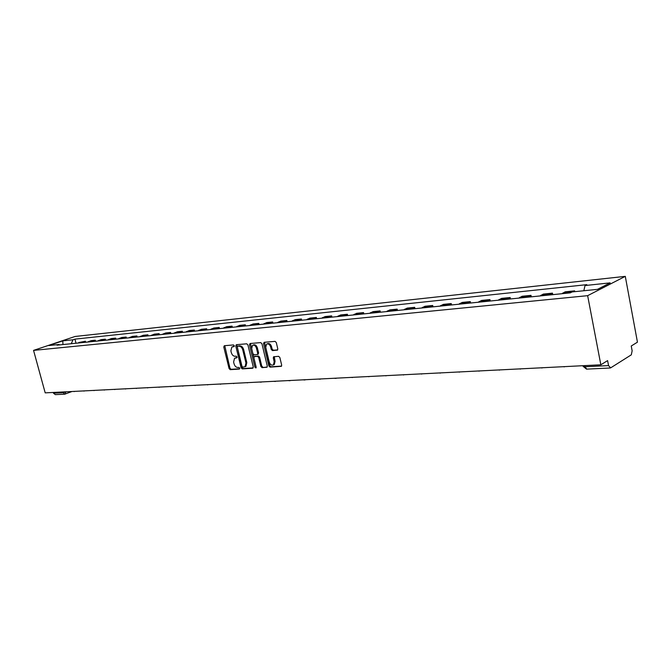 <?xml version="1.0" encoding="UTF-8"?>
<svg xmlns="http://www.w3.org/2000/svg" width="671" height="671" viewBox="0 0 671 671"><rect width="100%" height="100%" fill="white"/><g stroke="black" fill="none" stroke-linecap="round" stroke-linejoin="round"><path stroke-width="1.01" d="M234.28 345.733L233.466 344.936L224.332 345.716L223.779 346.991L229.071 368.522L230.22 369.662L239.371 369.084L239.773 368.203L238.96 367.398L237.76 367.473C236.033 367.356 234.791 366.131 234.062 363.816L233.617 362.013L234.548 358.264L236.821 357.811L237.031 356.989L236.217 356.184L235.026 356.276C233.29 356.167 232.057 354.951 231.319 352.627L230.874 350.824L231.864 346.999L234.062 346.572L234.28 345.733M277.165 350.237L277.802 348.903L276.293 342.554L275.06 341.371L264.139 342.311L263.527 343.636L268.886 365.963L270.094 367.138L281.392 366.307L281.669 365.141L279.849 357.5L278.616 356.318L273.575 356.779L273.29 357.97L274.187 361.736L273.441 364.873C271.638 365.645 270.245 364.714 269.256 362.072L265.724 347.352L266.563 344.106C268.341 343.426 269.708 344.374 270.656 346.957L271.243 349.423L272.468 350.598L277.542 350.077M587.645 295.668L600.839 364.798L45.2 392.862L33.55 350.388L587.645 295.668L625.288 276.36L75.102 336.473L33.55 350.388M247.918 344.953L246.735 343.804L236.351 344.693L235.781 345.976L241.099 367.75L242.265 368.899L252.665 368.245L253.252 366.97L247.918 344.953M250.073 343.51L260.717 342.604L261.925 343.77L267.284 366.064L267.008 367.23L262.076 367.649L260.876 366.475L258.712 357.5L257.513 356.343L254.2 356.67L253.906 357.853L256.154 367.154L255.961 367.968L254.905 367.23L249.478 344.819L250.073 343.51M600.839 364.798L607.599 360.621L608.547 365.603L610.66 367.859L631.302 354.833L632.141 350.832L631.243 346.01L637.45 342.168L625.288 276.36M64.525 394.187L55.316 394.632L53.479 393.181L62.848 392.72L66.362 391.789M53.277 392.451L53.479 393.181M81.921 342.629L82.902 342.101L77.811 343.049M78.792 342.52L85.418 341.245L85.687 342.244M82.902 342.101L85.418 341.245M95.559 341.237L95.29 340.231L91.088 340.658L87.582 342.051M91.776 341.623L95.29 340.231M105.632 340.214L105.364 339.19L101.078 339.635L97.563 341.036M101.849 340.6L105.364 339.19M115.924 339.165L115.655 338.134L111.277 338.578L107.754 339.996M112.132 339.551L115.655 338.134M126.442 338.092L126.165 337.043L121.694 337.505L118.163 338.939M122.634 338.478L126.165 337.043M137.186 337.001L136.909 335.945L132.338 336.414L128.807 337.849M133.378 337.387L136.909 335.945M148.165 335.877L147.888 334.812L143.217 335.29L139.677 336.741M144.349 336.272L147.888 334.812M159.388 334.737L159.119 333.655L154.338 334.15L150.79 335.609M155.563 335.123L159.119 333.655M170.87 333.562L170.593 332.472L165.703 332.975L162.156 334.452M167.037 333.957L170.593 332.472M182.613 332.371L182.336 331.264L177.337 331.776L173.781 333.269M178.771 332.757L182.336 331.264M194.624 331.147L194.338 330.023L189.23 330.551L185.666 332.061M190.782 331.533L194.338 330.023M206.911 329.889L206.634 328.756L201.401 329.302L197.836 330.82M203.07 330.283L206.634 328.756M219.492 328.614L219.216 327.465L213.856 328.018L210.291 329.545M215.651 329L219.216 327.465M232.376 327.297L232.091 326.14L226.605 326.702L223.04 328.245M228.526 327.691L232.091 326.14M245.569 325.955L245.284 324.781L239.664 325.36L236.1 326.92M241.719 326.341L245.284 324.781M259.09 324.571L258.796 323.388L253.042 323.976L249.478 325.552M255.24 324.965L258.796 323.388M272.938 323.162L272.652 321.963L266.748 322.566L263.191 324.16M269.088 323.556L272.652 321.963M287.138 321.719L286.844 320.495L280.797 321.115L277.24 322.726M283.296 322.105L286.844 320.495M301.698 320.235L301.405 318.993L295.206 319.639L291.65 321.258M297.857 320.621L301.405 318.993M316.628 318.708L316.343 317.458L309.977 318.113L306.429 319.748M312.795 319.102L316.343 317.458M331.952 317.148L331.659 315.882L325.133 316.553L321.594 318.205M328.127 317.542L331.659 315.882M347.679 315.546L347.393 314.263L340.683 314.951L337.161 316.62M343.862 315.932L347.393 314.263M363.833 313.902L363.539 312.594L356.653 313.307L353.139 314.993M360.025 314.288L363.539 312.594M380.415 312.208L380.121 310.891L373.051 311.621L369.545 313.315M376.624 312.594L380.121 310.891M397.458 310.472L397.165 309.13L389.901 309.885L386.412 311.596M393.684 310.858L397.165 309.13M414.98 308.685L414.686 307.326L407.213 308.098L403.741 309.834M411.222 309.071L414.686 307.326M432.996 306.848L432.694 305.473L425.011 306.261L421.564 308.014M429.255 307.234L432.694 305.473M451.524 304.961L451.231 303.56L443.321 304.382L439.899 306.144M447.809 305.339L451.231 303.56M470.597 303.015L470.296 301.598L462.16 302.436L458.763 304.223M466.907 303.393L470.296 301.598M490.224 301.019L489.931 299.576L481.552 300.44L478.18 302.244M486.567 301.388L489.931 299.576M510.446 298.956L510.153 297.496L501.522 298.385L498.184 300.205M506.823 299.325L510.153 297.496M531.289 296.834L530.987 295.349L522.097 296.263L518.792 298.109M527.7 297.203L530.987 295.349M552.77 294.644L552.468 293.135L543.3 294.083L540.029 295.945M549.222 295.005L552.468 293.135M574.787 291.675L574.628 290.853L565.167 291.826L561.937 293.713M572.514 291.902L574.628 290.853M59.602 344.902L58.981 344.5L48.84 345.54L62.806 340.86L72.988 339.786L71.285 343.711M583.82 290.744L585.037 285.536L586.806 284.655L74.926 339.132L72.988 339.786M585.037 285.536L610.174 282.868L597.509 289.344L572.153 291.944L570.308 292.858L56.993 345.171L58.981 344.5M76.016 343.233L74.926 339.132M62.806 340.86L62.948 344.567M234.254 346.328L232.476 346.764M235.227 357.995L237.014 357.559M224.751 345.682L229.952 368.161L231.092 369.302L239.765 368.748M236.762 344.651L241.971 367.389L243.137 368.538L253.177 367.901M237.727 346.311L237.324 347.209L241.996 366.341L242.81 367.146L245.049 366.727L245.947 363.003L242.751 349.868C242.005 347.519 240.755 346.295 238.993 346.202L238.39 346.051M245.1 366.685L245.93 366.358L246.827 362.642L245.947 363.003M238.608 345.959L239.882 345.859C241.635 345.942 242.885 347.167 243.632 349.516L246.827 362.642M267.201 367.003L262.076 367.649M254.443 356.569L258.394 355.982L259.593 357.14L261.757 366.106L262.957 367.28M250.468 343.477L256.188 367.523M256.465 348.165C255.55 345.649 254.225 344.701 252.497 345.33L251.659 348.559L252.9 353.684L254.091 354.842L257.404 354.506L257.706 353.315L256.465 348.165L257.345 347.813C256.431 345.297 255.106 344.349 253.378 344.978L253.101 345.087M258.041 354.246L258.587 352.954L257.706 353.315M257.345 347.813L258.587 352.954M267.234 343.837L267.444 343.753C269.23 343.074 270.589 344.022 271.537 346.597L272.124 349.063L273.349 350.237L277.693 349.901M273.533 364.839L274.313 364.504L275.06 361.367L274.187 361.736M274.263 356.628L275.06 361.367M264.517 342.277L269.759 365.594L270.975 366.769L281.577 366.098M65.691 391.83L65.339 394.02L64.693 394.179L62.646 391.981M550.128 294.275L540.952 295.215M528.622 296.473L519.715 297.387M507.754 298.612L499.115 299.501M487.515 300.683L479.128 301.539M467.855 302.696L459.71 303.527M448.765 304.651L440.855 305.464M430.22 306.546L422.529 307.335M412.195 308.392L404.714 309.163M394.665 310.187L387.393 310.933M377.605 311.931L370.535 312.661M361.015 313.634L354.12 314.338M344.852 315.286L338.15 315.974M329.117 316.897L322.583 317.568M313.793 318.465L307.427 319.119M298.855 320L292.648 320.629M284.294 321.484L278.239 322.105M270.094 322.944L264.189 323.548M256.238 324.361L250.484 324.949M242.726 325.745L237.106 326.316M229.532 327.096L224.047 327.658M216.649 328.413L211.29 328.958M204.068 329.696L198.834 330.233M191.78 330.954L186.672 331.482M179.778 332.187L174.779 332.699M168.035 333.386L163.154 333.89M156.561 334.561L151.789 335.055M145.347 335.71L140.675 336.188M134.368 336.834L129.797 337.303M123.632 337.932L119.161 338.394M113.122 339.006L108.744 339.459M102.839 340.063L98.553 340.499M92.766 341.094L88.572 341.522M571.952 292.044L562.843 292.975M74.632 391.378L74.145 391.604M84.479 390.874L83.976 391.109M94.527 390.371L94.015 390.606M104.793 389.851L104.273 390.086M115.286 389.323L114.749 389.566M126.005 388.777L125.46 389.021M136.968 388.224L136.406 388.475M148.174 387.662L147.603 387.913M159.639 387.083L159.052 387.335M171.365 386.488L170.761 386.748M183.368 385.884L182.747 386.144M195.647 385.263L195.009 385.523M208.22 384.626L207.574 384.894M221.103 383.98L220.432 384.248M234.296 383.309L233.609 383.586M247.817 382.629L247.381 382.864M259.325 382.051L261.237 382.16M273.508 381.329L275.437 381.447M288.052 380.6L289.998 380.717M302.973 379.845L304.944 379.962M318.289 379.073L320.285 379.19M334.015 378.276L336.037 378.394M352.703 377.328L352.208 377.58M369.327 376.49L368.832 376.741M386.421 375.626L385.917 375.877M403.992 374.745L403.481 374.997M422.067 373.831L421.547 374.082M440.671 372.891L440.142 373.143M459.82 371.919L459.283 372.179M479.547 370.929L478.993 371.189M499.87 369.897L499.308 370.157M520.813 368.84L520.251 369.1M542.42 367.75L541.849 368.01M564.714 366.626L564.135 366.886M584.726 365.611L584.953 366.769L608.547 365.603M583.384 365.678L583.451 366.022C582.763 366.559 583.267 366.811 584.953 366.769L586.748 369.117L610.165 367.993M233.575 346.387L232.686 346.731M236.318 357.609L235.437 357.962M231.092 369.302L230.22 369.662M229.952 368.161L229.071 368.522M224.659 346.647L223.779 346.991M243.137 368.538L242.265 368.899M241.971 367.389L241.099 367.75M236.662 345.632L235.781 345.976M243.632 349.516L242.751 349.868M239.882 345.859L238.993 346.202M261.757 366.106L260.876 366.475M259.593 357.14L258.712 357.5M258.394 355.982L257.513 356.343M255.383 356.2L254.51 356.561M255.777 366.869L254.905 367.23M250.358 344.466L249.478 344.819M273.349 350.237L272.468 350.598M272.124 349.063L271.243 349.423M271.537 346.597L270.656 346.957M274.162 357.601L273.29 357.97M270.975 366.769L270.094 367.138M269.759 365.594L268.886 365.963M264.408 343.275L263.527 343.636M72.669 391.47L74.867 391.361M82.491 390.975L84.705 390.866M92.523 390.472L94.745 390.363M102.764 389.952L105.003 389.843M113.24 389.423L115.487 389.314M123.942 388.886L126.207 388.769M134.879 388.333L137.152 388.215M146.06 387.771L148.35 387.653M157.5 387.192L159.807 387.075M169.201 386.597L171.516 386.479M181.178 385.993L183.502 385.875M193.441 385.372L195.773 385.255M205.989 384.743L208.337 384.626M218.838 384.089L221.195 383.971M232.007 383.426L234.372 383.309M245.494 382.747L247.867 382.629M350.161 377.463L352.661 377.337M366.752 376.624L369.285 376.498M383.804 375.76L386.37 375.634M401.342 374.871L403.934 374.745M419.375 373.965L422 373.831M437.937 373.026L440.595 372.891M457.035 372.061L459.744 371.927M476.712 371.071L479.455 370.929M496.985 370.048L499.769 369.906M517.878 368.991L520.713 368.849M539.434 367.901L542.311 367.758M561.661 366.777L564.596 366.634M583.577 366.702L586.529 369.125M71.982 391.512L64.693 394.179M238.423 346.026L237.685 346.311M245.93 366.358L245.049 366.727M258.285 354.145L257.404 354.506M274.313 364.504L273.441 364.873"/></g></svg>
